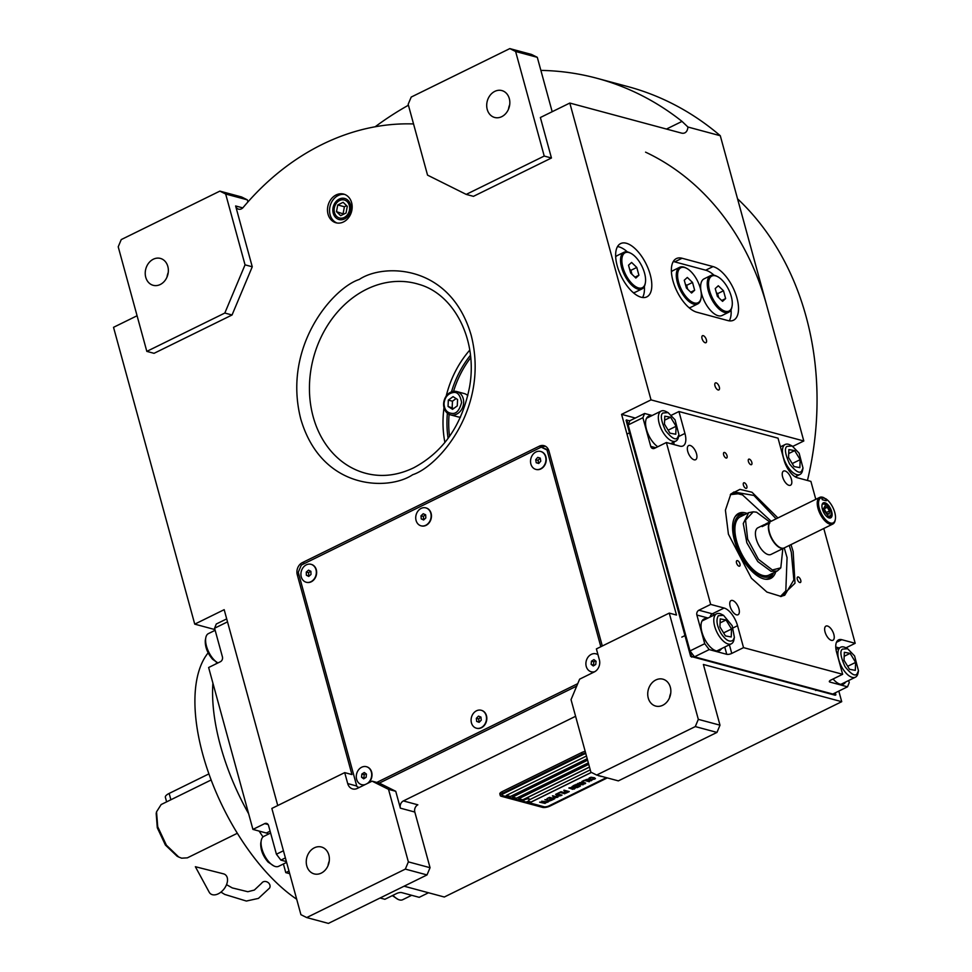 <?xml version="1.0" encoding="UTF-8"?>
<svg xmlns="http://www.w3.org/2000/svg" width="972" height="972" viewBox="0 0 972 972"><rect width="100%" height="100%" fill="white"/><g stroke="black" fill="none" stroke-linecap="round" stroke-linejoin="round"><path stroke-width="1.46" d="M602.3 646.003L548.949 450.996A9.283 7.582 -74.9 0 0 544.004 445.662A9.283 7.582 -74.9 0 0 539.29 446.184L302.316 562.654A9.283 7.582 -74.9 0 0 297.262 574.707L351.937 774.562L344.708 772.619L271.856 808.425L300.919 914.676L306.715 917.568L405.336 869.102L408.362 861.872L430.049 867.704L414.813 812.045L400.367 808.157L395.75 791.293L379.323 783.104L576.724 686.074M400.367 808.157A5.565 4.556 105.1 0 1 403.392 800.928L575.594 716.291M379.323 783.104L372.094 781.16L388.521 789.349L395.75 791.293M408.362 861.872L388.521 789.349M403.392 800.928L417.851 804.816A5.565 4.556 -74.9 0 0 414.813 812.045M404.097 886.197L444.313 897.01L841.716 701.687L703.388 664.471L719.997 725.185L716.972 732.414L618.35 780.881L596.674 775.048L695.296 726.582L698.321 719.353L669.258 613.101L596.395 648.907L599.396 659.867A9.283 7.582 -74.9 0 1 594.342 671.919L579.628 679.161L571.038 699.646L590.879 772.157L596.674 775.048M344.708 772.619L347.709 783.578A9.283 7.582 -74.9 0 0 352.654 788.924A9.283 7.582 -74.9 0 0 357.38 788.389L372.094 781.16M306.775 865.882A13.924 11.385 105.1 0 1 309.691 851.691A13.924 11.385 105.1 0 1 321.428 847.013A13.924 11.385 105.1 0 1 328.852 855.032A13.924 11.385 105.1 0 1 325.936 869.223A13.924 11.385 105.1 0 1 314.199 873.901A13.924 11.385 105.1 0 1 306.775 865.882M328.05 865.59A13.924 11.385 105.1 0 1 329.241 861.156M306.715 917.568L328.402 923.4L427.012 874.934L430.049 867.704M405.336 869.102L427.012 874.934M277.749 805.533L224.18 609.675L194.74 624.146L113.53 327.321L137.076 315.754M540.869 70.397A343.359 280.701 105.1 0 1 596.978 78.295L627.948 86.617A343.359 280.701 105.1 0 1 720.288 135.728L803.795 440.984L792.836 446.367M838.812 691.092L841.716 701.687M551.452 157.999L544.223 156.055L515.622 51.492L509.814 48.6L411.205 97.066L408.167 104.296L427.546 175.13L466.22 194.4L473.437 196.344L551.452 157.999L540.371 117.515L569.811 103.056L651.021 399.881L621.582 414.351L635.323 418.045M621.582 414.351L676.488 615.045L669.258 613.101M698.321 719.353L719.997 725.185M669.526 697.75A13.924 11.385 105.1 0 1 670.716 693.315M648.251 698.042A13.924 11.385 105.1 0 1 651.167 683.851A13.924 11.385 105.1 0 1 662.904 679.173A13.924 11.385 105.1 0 1 670.328 687.192A13.924 11.385 105.1 0 1 667.412 701.395A13.924 11.385 105.1 0 1 655.663 706.061A13.924 11.385 105.1 0 1 648.251 698.042M358.571 787.806A9.283 7.582 105.1 0 1 358.303 787.199M541.805 447.302L542.388 447.023A9.283 7.582 105.1 0 1 545.499 446.282M328.05 214.229A14.847 12.138 -74.9 0 0 335.972 222.782A14.847 12.138 -74.9 0 0 348.486 217.801A14.847 12.138 -74.9 0 0 351.609 202.65A14.847 12.138 -74.9 0 0 343.687 194.096A14.847 12.138 -74.9 0 0 331.16 199.078A14.847 12.138 -74.9 0 0 328.05 214.229M413.537 123.918A5.565 4.556 105.1 0 1 413.136 123.93A256.134 209.381 -74.9 0 0 243.146 207.486A5.565 4.556 105.1 0 1 238.59 209.174A5.565 4.556 105.1 0 1 235.625 205.967L242.769 207.887M252.258 266.79L245.041 264.846L225.662 194.011L219.866 191.12L121.245 239.586L118.22 246.815L146.821 351.378L154.05 353.322L232.053 314.989L252.258 266.79L235.625 205.967M194.74 624.146L214.958 629.589M375.168 126.773A343.359 280.701 105.1 0 1 408.422 105.219M596.978 78.295A343.359 280.701 105.1 0 1 682.028 121.403L687.933 127.028L720.288 135.728M696.839 312.219L727.809 320.553A29.695 13.9 63.8 0 0 733.532 320.213A29.695 13.9 63.8 0 0 735.209 292.706A29.695 13.9 63.8 0 0 713.047 266.583L682.077 258.248A29.695 13.9 63.8 0 0 676.366 258.576A29.695 13.9 63.8 0 0 674.689 286.096A29.695 13.9 63.8 0 0 696.839 312.219M617.208 265.793A29.695 13.9 63.8 0 0 646.817 296.885A29.695 13.9 63.8 0 0 650.232 274.675A29.695 13.9 63.8 0 0 620.622 243.583A29.695 13.9 63.8 0 0 617.208 265.793M706.389 339.787A3.9 1.823 -116.2 0 1 705.939 342.703A3.9 1.823 -116.2 0 1 702.051 338.62A3.9 1.823 -116.2 0 1 702.501 335.705A3.9 1.823 -116.2 0 1 706.389 339.787M719.316 387.002A3.9 1.823 -116.2 0 1 718.867 389.918A3.9 1.823 -116.2 0 1 714.979 385.835A3.9 1.823 -116.2 0 1 715.428 382.919A3.9 1.823 -116.2 0 1 719.316 387.002M651.021 399.881L803.795 440.984M687.933 127.028A18.565 8.687 -116.2 0 1 684.871 132.836A18.565 8.687 -116.2 0 1 681.299 133.043L569.811 103.056M695.296 726.582L716.972 732.414M337.017 223.001A14.847 12.138 105.1 0 1 330.115 214.788A14.847 12.138 -74.9 0 1 332.849 200.147A14.847 12.138 -74.9 0 1 344.708 194.436M552.181 111.719L537.297 57.324L515.622 51.492M466.22 194.4L544.223 156.055M247.921 201.945L247.338 199.843L225.662 194.011M232.053 314.989L224.824 313.045L245.041 264.846M146.821 351.378L224.824 313.045M714.104 275.258A29.695 13.9 63.8 0 0 705.684 270.192L674.714 261.869A29.695 13.9 63.8 0 0 673.268 261.577M729.267 320.833A29.695 13.9 63.8 0 0 731.066 309.764M644.351 286.436A29.695 13.9 -116.2 0 1 642.553 297.505M627.39 251.918A29.695 13.9 63.8 0 0 617.524 246.572M350.54 204.74A10.899 8.918 -74.9 0 0 344.732 198.47A10.899 8.918 -74.9 0 0 335.534 202.127A10.899 8.918 -74.9 0 0 333.25 213.245A10.899 8.918 105.1 0 0 339.058 219.526A10.899 8.918 105.1 0 0 348.255 215.869A10.899 8.918 105.1 0 0 350.54 204.74M508.502 109.156A13.924 11.385 105.1 0 1 509.693 104.733M509.814 48.6L531.49 54.432L537.297 57.324M487.227 109.447A13.924 11.385 105.1 0 1 490.143 95.256A13.924 11.385 105.1 0 1 501.88 90.578A13.924 11.385 105.1 0 1 509.304 98.597A13.924 11.385 105.1 0 1 506.388 112.801A13.924 11.385 105.1 0 1 494.651 117.466A13.924 11.385 105.1 0 1 487.227 109.447M167.038 276.996A13.924 11.385 105.1 0 1 168.229 272.561M219.866 191.12L241.542 196.952L247.338 199.843M145.751 277.287A13.924 11.385 105.1 0 1 148.667 263.096A13.924 11.385 105.1 0 1 160.404 258.418A13.924 11.385 105.1 0 1 167.828 266.437A13.924 11.385 105.1 0 1 164.912 280.641A13.924 11.385 105.1 0 1 153.175 285.306A13.924 11.385 105.1 0 1 145.751 277.287M470.46 355.266A90.943 74.346 -74.9 0 0 451.482 391.874M447.387 413.246A90.943 74.346 -74.9 0 0 448.104 438.36M470.703 357.684A90.943 74.346 -74.9 0 0 453.547 391.352M449.1 414.339A90.943 74.346 -74.9 0 0 449.526 436.392M607.281 777.904L550.031 806.043A5.565 1.871 -15.3 0 1 542.522 807.38L501.236 796.262A5.565 1.871 -15.3 0 1 500.276 795.57L499.839 793.966A5.565 1.871 -15.3 0 1 502.111 791.658L581.596 752.595A5.565 1.871 -15.3 0 1 585.193 751.392M526.071 801.912L544.016 806.736A3.718 1.239 164.7 0 0 549.022 805.849L606.37 777.661M585.824 753.689A3.718 1.239 164.7 0 0 583.091 754.564L583.066 754.479A3.718 1.239 -15.3 0 1 585.8 753.604M502.074 795.12A3.718 1.239 -15.3 0 1 502.062 795.072L502.087 795.157A3.718 1.239 164.7 0 1 503.605 793.626L583.091 754.564M502.087 795.157A3.718 1.239 164.7 0 0 502.731 795.631L524.066 801.365M586.468 756.034L506.266 795.461L510.385 796.566L587.222 758.804M587.598 760.189L512.451 797.125L516.582 798.243L588.364 762.959M588.74 764.344L518.647 798.79L522.778 799.907L589.494 767.115M527.942 801.293L531.04 802.131L591.438 772.436M590.259 769.885L529.12 799.932M599.42 775.79A109.97 36.887 164.7 0 1 598.995 775.984L599.87 775.911M601.279 776.288A23.17 7.776 164.7 0 1 600.854 776.47L601.717 776.409M589.263 778.414L592.507 777.564L594.706 778.317L592.264 779.277L593.613 779.362L595.447 778.633L594.572 777.807L591.012 777.223L589.166 777.952L590.065 778.341M591.328 780.735L592.033 779.799L589.615 778.985L585.922 779.556L589.639 780.978L592.167 780.006M589.214 781.78L584.476 780.176L581.936 781.427L584.707 780.565L589.506 781.537M584.84 783.93L585.545 782.995L583.127 782.181L579.433 782.739L583.151 784.173L585.679 783.189M576.007 784.343L579.081 785.923L574.598 785.036L579.762 786.421L580.393 786.105L576.846 784.343L583.151 784.756L577.988 783.371L581.62 784.671L576.007 784.343M574.233 787.138L577.04 787.672L579.191 786.7L574.039 785.315L572.144 786.567L574.488 787.089M574.331 789.094L575.047 788.158L572.617 787.344L568.924 787.903L572.642 789.337L575.169 788.365M564.088 790.2L566.081 791.062L564.246 791.961L568.17 791.621L566.712 792.836L569.252 791.585L564.088 790.2M560.99 791.718L566.154 793.116L560.99 791.718M564.732 793.808L560.006 792.204L557.466 793.456L560.237 792.593L565.036 793.565M556.895 793.735L562.059 795.12L556.895 793.735M556.81 796.445L561.075 795.606L555.911 794.221L557.794 795.047L556.276 795.874L556.81 796.445L560.941 795.57M553.639 798.012L557.892 797.174L552.74 795.776L554.623 796.603L553.104 797.429L553.639 798.012L557.77 797.137M547.017 798.583L549.8 797.72L551.549 798.194L550.383 799.276L553.639 798.753L552.181 799.98L554.72 798.729L549.557 797.344L547.017 798.583M548.39 801.426L551.622 800.248L544.903 799.628L549.52 800.867L548.39 801.426M545.146 803.018L548.378 801.851L541.659 801.22L546.276 802.459L545.146 803.018M539.97 802.058L545.134 803.443L539.97 802.058M591.401 780.115L589.372 780.698L586.651 779.69L588.68 779.119L591.401 780.115M584.913 783.298L582.884 783.882L580.163 782.885L582.192 782.302L584.913 783.298M576.578 786.312L578.109 786.725L575.691 787.417L575.132 787.113L576.554 786.227L578.109 786.725M573.893 786.883L572.824 786.494L574.27 785.692L575.922 786.141L573.893 786.883M574.403 788.474L572.374 789.045L569.653 788.049L571.682 787.466L574.403 788.474M557.005 796.019L558.45 795.23L560.103 795.667L557.345 796.275L558.426 795.145L560.103 795.667M553.833 797.575L555.279 796.785L556.92 797.222L554.174 797.83L555.255 796.7L556.92 797.222M587.197 758.719L510.373 796.493L506.363 795.412M588.339 762.874L516.557 798.158L512.56 797.076M589.469 767.029L522.754 799.822L518.756 798.741M591.341 772.388L531.016 802.046L528.027 801.232M502.062 795.072A3.718 1.239 -15.3 0 1 503.581 793.541L583.066 754.479M500.276 795.57A5.565 1.871 -15.3 0 1 502.548 793.261L582.034 754.199A5.565 1.871 -15.3 0 1 585.63 752.996M594.572 779.143L595.18 778.742M592.884 779.386L593.588 779.277M592.507 777.564L594.135 777.928M590.065 777.928L590.684 777.539M585.873 779.714L591.304 780.65M586.663 779.86L588.194 779.009L591.401 779.945M582.034 781.379L584.682 780.48L589.19 781.695M579.385 782.91L584.816 783.845M580.175 783.043L581.706 782.205L584.913 783.14M574.707 784.987L580.296 786.056M576.846 784.343L583.018 784.72M577.66 783.529L581.62 784.671M576.08 784.307L579.081 785.923M574.464 787.15L577.016 787.587L579.069 786.664M572.131 786.494L574.209 787.053M575.132 787.113L576.554 786.227M572.824 786.494L574.245 785.607L575.922 786.141M568.875 788.073L574.306 789.009M569.665 788.207L571.196 787.369L574.403 788.304M564.355 791.913L568.17 791.621M566.154 792.605L569.13 791.548M563.772 790.358L566.081 791.062M560.662 791.876L566.02 793.079M557.563 793.407L560.212 792.508L564.72 793.723M556.579 793.893L561.938 795.084M555.583 794.379L557.794 795.047M552.412 795.934L554.623 796.603M547.127 798.534L549.775 797.635L551.549 798.194M549.824 799.045L553.639 798.753M551.622 799.749L554.599 798.692M545.013 799.579L549.52 800.867M548.5 801.378L551.489 800.223M541.769 801.171L546.276 802.459M545.243 802.969L548.244 801.815M539.654 802.216L545 803.407M529.169 799.154A2.965 0.996 -15.3 0 0 529.181 798.948A2.965 0.996 -15.3 0 0 528.719 798.595A2.965 0.996 164.7 0 0 525.366 798.996A2.965 0.996 164.7 0 0 523.446 800.515A2.965 0.996 164.7 0 0 523.556 800.697M529.181 798.948L529.278 799.336A2.965 0.996 -15.3 0 0 528.817 798.972A2.965 0.996 164.7 0 0 525.463 799.373A2.965 0.996 164.7 0 0 523.556 800.904A2.965 0.996 164.7 0 0 523.689 801.098A2.965 0.996 164.7 0 0 524.017 801.256M529.278 799.336A2.965 0.996 -15.3 0 1 529.266 799.567A3.524 3.524 0 0 1 523.689 801.098M645.566 152.154A287.688 235.175 105.1 0 1 766.884 306.059M737.529 198.786A287.688 235.175 105.1 0 1 806.104 316.617A287.688 235.175 105.1 0 1 807.453 480.472M444.022 403.514C444.313 409.783 447.096 413.088 452.369 413.428C456.488 413.768 459.562 410.111 461.591 402.444C460.206 394.997 457.423 391.692 453.256 392.53C447.922 393.526 444.848 397.183 444.022 403.514M443.621 403.817A12.065 9.866 -74.9 0 0 450.498 414.85A12.065 9.866 -74.9 0 0 453.134 415.117A12.065 9.866 -74.9 0 0 463.486 404.194A12.065 9.866 -74.9 0 0 456.767 391.558A12.065 9.866 -74.9 0 0 454.143 391.291A12.065 9.866 -74.9 0 0 443.621 403.817M456.767 391.558L464.203 393.551A12.065 9.866 105.1 0 1 467.811 395.616M450.498 414.85L457.933 416.854A12.065 9.866 -74.9 0 0 460.485 417.122M457.569 399.528L453.074 396.637L448.323 400.087L448.056 406.442L452.539 409.334L457.29 405.871L457.569 399.528M448.056 406.442L453.669 408.507M448.323 400.087L452.454 401.205L452.174 407.547M456.075 398.569L452.454 401.205M227.509 621.873L214.581 628.228L222.43 656.902A3.718 3.038 105.1 0 1 220.413 661.713L208.628 667.509L252.927 829.408L264.7 823.624A3.718 3.038 105.1 0 1 266.583 823.406A3.718 3.038 105.1 0 1 268.564 825.544L276.413 854.218L283.435 850.767M285.391 857.899L280.896 860.111L276.413 854.218M280.896 860.111L286.4 861.593M289.705 873.682L285.78 872.625L288.988 871.046M380.088 897.994L384.888 899.282L396.661 893.499A3.718 1.239 -15.3 0 1 401.667 892.6L419.211 897.326L428.506 892.758M226.695 618.885L216.294 624L214.581 628.228M285.78 872.625L283.411 863.962M252.927 829.408L266.34 833.016A16.706 7.825 -116.2 0 1 268.612 834.012M286.619 862.395L278.6 866.331A16.706 7.825 -116.2 0 1 273.752 865.882L268.065 862.043C262.902 855.98 260.472 849.698 260.751 843.198L260.909 842.36M273.752 865.882A16.706 7.825 -116.2 0 1 269.621 862.686A16.706 7.825 -116.2 0 1 261.176 840.95A16.706 7.825 -116.2 0 1 261.261 840.452A16.706 7.825 -116.2 0 1 263.862 836.345L270.617 833.028M411.678 895.297L402.687 899.72A16.706 7.825 -116.2 0 1 397.84 899.27L392.348 895.613M397.84 899.27A16.706 7.825 -116.2 0 1 393.709 896.063A16.706 7.825 -116.2 0 1 392.992 895.297M205.359 640.038L205.797 637.717A16.706 7.825 -116.2 0 0 205.712 638.215A16.706 7.825 -116.2 0 0 214.156 659.952A16.706 7.825 -116.2 0 0 217.91 662.94L212.613 659.308C207.449 653.245 205.007 646.963 205.286 640.463L205.457 639.625M205.797 637.717A16.706 7.825 -116.2 0 1 208.397 633.623L215.152 630.293M771.161 521.259L742.535 494.93L738.125 493.8L730.324 494.627L733.933 491.99L753.908 495.441L776.118 518.829M789.228 545.474L791.317 552.242L793.857 579.895L784.696 595.265L780.394 596.516L785.826 590.842L787.065 557.563L784.258 547.916A14.847 6.95 -116.2 0 1 769.46 532.364A14.847 6.95 -116.2 0 1 769.484 522.997L764.332 525.524A14.847 6.95 -116.2 0 1 766.009 523.799L819.736 497.385A14.847 6.95 63.8 0 0 818.023 508.49A14.847 6.95 63.8 0 0 832.834 524.042A14.847 6.95 63.8 0 0 835.142 520.385L835.325 519.425A13.924 6.512 63.8 0 0 834.766 512.438A13.924 6.512 63.8 0 0 825.678 498.672L821.68 497.591A13.924 6.512 63.8 0 0 819.274 508.271A13.924 6.512 63.8 0 0 827.937 521.757A13.924 6.512 63.8 0 0 835.325 519.425M848.678 680.509L849.236 682.575L847.523 686.803L832.81 694.044L694.482 656.829L689.999 650.936L628.179 424.934L629.892 420.706L644.606 413.477L642.893 417.705L650.742 446.379A3.718 3.038 105.1 0 0 652.722 448.517A3.718 3.038 105.1 0 0 654.606 448.299L666.379 442.515L679.805 446.124A16.706 7.825 63.8 0 0 683.012 445.941A16.706 7.825 63.8 0 0 684.944 433.439L678.553 436.586M671.482 415.19L678.942 411.521L778.037 438.178L784.039 460.108A16.706 7.825 63.8 0 0 797.477 477.787L810.903 481.395L815.8 499.316M823.782 528.489L855.19 643.306L845.932 647.85M847.523 686.803L829.979 682.089A3.718 1.239 -15.3 0 1 829.347 681.615A3.718 1.239 -15.3 0 1 830.853 680.084L842.639 674.289L743.531 647.631L731.758 653.415A3.718 1.239 -15.3 0 1 726.752 654.314L709.208 649.588L694.482 656.829L690.642 656.343L835.167 695.223L835.896 694.859L835.337 692.793M689.999 650.936L704.724 643.695L709.208 649.588M704.724 643.695L696.875 615.021A3.718 3.038 105.1 0 1 698.904 610.209L712.318 613.818A16.706 7.825 -116.2 0 1 714.59 614.814M666.379 442.515L710.678 604.414L698.904 610.209M628.179 424.934L642.893 417.705M644.606 413.477L652.151 415.506M732.584 600.489A7.885 3.694 63.8 0 0 731.066 600.575A7.885 3.694 63.8 0 0 730.628 607.889A7.885 3.694 63.8 0 0 736.509 614.826A7.885 3.694 63.8 0 0 738.027 614.741A7.885 3.694 63.8 0 0 738.477 607.427A7.885 3.694 63.8 0 0 732.584 600.489M827.476 626.017A7.885 3.694 63.8 0 0 825.957 626.102A7.885 3.694 63.8 0 0 825.52 633.416A7.885 3.694 63.8 0 0 831.4 640.354A7.885 3.694 63.8 0 0 832.919 640.269A7.885 3.694 63.8 0 0 833.369 632.954A7.885 3.694 63.8 0 0 827.476 626.017M788.985 485.32A7.885 3.694 63.8 0 0 790.503 485.235A7.885 3.694 63.8 0 0 790.953 477.932A7.885 3.694 63.8 0 0 785.06 470.983A7.885 3.694 63.8 0 0 783.541 471.08A7.885 3.694 63.8 0 0 783.104 478.382A7.885 3.694 63.8 0 0 788.985 485.32M694.093 459.792A7.885 3.694 63.8 0 0 695.612 459.707A7.885 3.694 63.8 0 0 696.061 452.393A7.885 3.694 63.8 0 0 690.181 445.455A7.885 3.694 63.8 0 0 688.662 445.541A7.885 3.694 63.8 0 0 688.212 452.855A7.885 3.694 63.8 0 0 694.093 459.792M738.999 566.178A3.062 1.434 63.8 0 0 739.583 566.154A3.062 1.434 63.8 0 0 739.765 563.31A3.062 1.434 63.8 0 0 737.481 560.613A3.062 1.434 63.8 0 0 736.885 560.65A3.062 1.434 63.8 0 0 736.715 563.493A3.062 1.434 63.8 0 0 738.999 566.178M799.786 582.532A3.062 1.434 63.8 0 0 800.381 582.507A3.062 1.434 63.8 0 0 800.551 579.664A3.062 1.434 63.8 0 0 798.267 576.967A3.062 1.434 63.8 0 0 797.672 577.004A3.062 1.434 63.8 0 0 797.502 579.847A3.062 1.434 63.8 0 0 799.786 582.532M745.864 488.345A3.062 1.434 63.8 0 0 746.447 488.308A3.062 1.434 63.8 0 0 746.63 485.478A3.062 1.434 63.8 0 0 744.345 482.78A3.062 1.434 63.8 0 0 743.75 482.817A3.062 1.434 63.8 0 0 743.58 485.648A3.062 1.434 63.8 0 0 745.864 488.345M790.989 544.612L793.164 551.622L794.987 583.212L781.269 596.492L766.932 592.082L751.417 578.255L728.417 534.199L725.416 510.166L730.871 493.958L739.984 489.353L752 492.245L777.892 517.955M726.096 458.031A3.062 1.434 63.8 0 0 726.679 457.994A3.062 1.434 63.8 0 0 726.849 455.163A3.062 1.434 63.8 0 0 724.565 452.466A3.062 1.434 63.8 0 0 723.982 452.502A3.062 1.434 63.8 0 0 723.812 455.333A3.062 1.434 63.8 0 0 726.096 458.031M750.87 464.701A3.062 1.434 63.8 0 0 751.453 464.665A3.062 1.434 63.8 0 0 751.635 461.822A3.062 1.434 63.8 0 0 749.339 459.136A3.062 1.434 63.8 0 0 748.756 459.161A3.062 1.434 63.8 0 0 748.586 462.004A3.062 1.434 63.8 0 0 750.87 464.701M678.942 411.521L684.944 433.439M710.678 604.414L724.091 608.022L712.318 613.818A3.718 3.038 105.1 0 0 710.192 616.965M743.531 647.631L737.541 625.701A16.706 7.825 63.8 0 0 724.091 608.022M842.639 674.289L836.637 652.37A16.706 7.825 63.8 0 1 838.557 639.88A16.706 7.825 63.8 0 1 841.776 639.685L836.442 642.31M855.19 643.306L841.776 639.685M833.077 678.991A17.63 8.25 63.8 0 0 843.623 684.021A17.63 8.25 63.8 0 0 845.579 682.028M706.766 618.654A17.63 8.25 63.8 0 0 703.983 618.994A17.63 8.25 63.8 0 0 702.987 635.323A17.63 8.25 63.8 0 0 716.145 650.839A17.63 8.25 63.8 0 0 719.535 650.633A17.63 8.25 63.8 0 0 721.491 648.64M651.301 415.919A17.63 8.25 63.8 0 0 648.518 416.259A17.63 8.25 63.8 0 0 646.489 429.442A17.63 8.25 63.8 0 0 657.777 446.743M702.379 620.391A17.63 8.25 -116.2 0 1 703.084 620.464M646.927 417.656A17.63 8.25 -116.2 0 1 647.619 417.729M675.054 419.831L668.08 412.602L662.855 413.015C660.182 414.862 661.069 420.718 665.504 430.596C671.798 438.372 675.856 440.644 677.691 437.412L678.918 434.642L675.054 419.831M668.08 412.602L665.978 411.533A16.706 7.825 63.8 0 0 661.142 411.083A16.706 7.825 63.8 0 0 659.952 412.007A16.706 7.825 63.8 0 0 662.224 430.924A16.706 7.825 63.8 0 0 675.88 441.069A16.706 7.825 63.8 0 0 677.071 440.146A16.706 7.825 63.8 0 0 678.48 436.963L678.918 434.642M669.963 433.172L675.771 434.241L676.087 426.271L670.595 417.243L664.787 416.186L664.471 424.144L669.963 433.172M670.595 417.243L664.629 420.171M676.087 426.271L668.141 430.171M738.125 493.8L736.885 493.618A57.542 26.937 63.8 0 0 731.272 493.74M781.682 596.298A57.542 26.937 63.8 0 0 785.206 591.936L785.826 590.842M747.128 513.423A36.268 16.974 63.8 0 0 746.921 513.35A36.268 16.974 -116.2 0 0 735.415 516.217A36.268 16.974 -116.2 0 0 737.906 550.091A36.268 16.974 -116.2 0 0 762.437 578.474A36.268 16.974 63.8 0 0 766.422 579.3A36.268 16.974 63.8 0 0 775.79 571.73M773.493 572.848A35.417 16.585 -116.2 0 1 765.535 579.227M734.929 516.958A35.417 16.585 -116.2 0 1 744.844 514.553M744.625 514.65A34.044 15.941 -116.2 0 0 735.853 541.185A34.044 15.941 -116.2 0 0 761.963 576.469A34.044 15.941 63.8 0 0 773.287 572.958M753.191 511.831L748.671 512.669L740.348 516.764A32.477 15.212 -116.2 0 0 738.173 545.936A32.477 15.212 -116.2 0 0 761.635 575.072A32.477 15.212 63.8 0 0 769.01 575.06L777.321 570.965L780.735 567.915M629.905 420.706L626.053 420.232L690.642 656.343M832.822 694.032L835.896 694.859M626.794 419.868L691.384 655.979M854.595 655.942L847.633 648.725L842.408 649.126C839.735 650.985 840.61 656.841 845.057 666.707C851.351 674.495 855.409 676.767 857.243 673.523L858.47 670.765L854.595 655.942M847.633 648.725L845.531 647.656A16.706 7.825 63.8 0 0 840.695 647.206A16.706 7.825 63.8 0 0 839.504 648.117A16.706 7.825 63.8 0 0 841.764 667.047A16.706 7.825 63.8 0 0 855.433 677.192A16.706 7.825 63.8 0 0 856.611 676.269A16.706 7.825 63.8 0 0 858.033 673.086L858.47 670.765M849.516 669.295L855.311 670.352L855.627 662.394L850.136 653.366L844.34 652.297L844.024 660.267L849.516 669.295M850.136 653.366L844.182 656.294M855.627 662.394L847.693 666.294M720.969 633.319C725.744 640.341 729.802 642.614 733.155 640.135L734.382 637.377L732.183 625.713L723.545 615.337L718.32 615.738C715.914 619.759 716.801 625.628 720.969 633.319M723.545 615.337L721.443 614.268A16.706 7.825 63.8 0 0 716.607 613.818A16.706 7.825 63.8 0 0 715.416 614.729A16.706 7.825 63.8 0 0 718.466 635.02A16.706 7.825 63.8 0 0 731.345 643.804A16.706 7.825 63.8 0 0 732.536 642.881A16.706 7.825 63.8 0 0 733.945 639.697L734.382 637.377M726.048 619.978L720.252 618.909L719.936 626.879L725.428 635.907L731.223 636.976L731.539 629.006L726.048 619.978L720.094 622.906M731.539 629.006L723.605 632.906M799.142 453.207L792.168 445.99L786.943 446.391C784.27 448.25 785.157 454.106 789.592 463.972C795.886 471.76 799.944 474.032 801.779 470.788L803.006 468.03L799.142 453.207M792.168 445.99L790.066 444.921A16.706 7.825 63.8 0 0 785.23 444.471A16.706 7.825 63.8 0 0 784.039 445.383A16.706 7.825 63.8 0 0 786.312 464.312A16.706 7.825 63.8 0 0 799.968 474.458A16.706 7.825 63.8 0 0 801.159 473.534A16.706 7.825 63.8 0 0 802.568 470.351L803.006 468.03M794.051 466.56L799.859 467.629L800.175 459.659L794.683 450.631L788.875 449.562L788.559 457.533L794.051 466.56M794.683 450.631L788.717 453.56M800.175 459.659L792.229 463.559M177.123 856.223L165.41 845.057L157.294 827.755L156.2 813.613M237.35 833.271L187.353 857.851L181.63 858.179L178.751 857.049L166.394 845.203L157.731 826.759L156.528 811.851L161.145 804.549L211.155 779.969M765.013 524.552A14.847 6.95 63.8 0 0 763.81 524.88A14.847 6.95 63.8 0 0 762.121 526.617L769.192 523.143A14.847 6.95 63.8 0 0 769.156 532.51A14.847 6.95 63.8 0 0 781.111 548.22A14.847 6.95 63.8 0 0 783.967 548.062A14.847 6.95 63.8 0 0 784.112 547.977M748.671 512.669L743.264 523.568L746.836 542.765L757.759 561.537L771.075 571.329L777.321 570.965M769.192 523.143L769.8 523.082M763.81 524.88L757.917 527.772A14.847 6.95 63.8 0 0 756.204 538.877A14.847 6.95 63.8 0 0 771.015 554.429L783.967 548.062M769.739 521.964L756.556 512.195L753.276 511.819L745.548 520.044L747.638 539.181L758.439 559.313L772.376 569.993L780.808 567.842L782.837 548.609M208.919 773.882L169.152 793.431A9.283 3.11 164.7 0 0 165.362 797.259L166.625 801.864M296.691 899.222A148.485 69.51 -116.2 0 1 200.888 665.468A148.485 69.51 -116.2 0 1 208.117 652.88M263.023 836.916A148.485 69.51 -116.2 0 1 259.123 831.072M248.65 813.771A148.485 69.51 -116.2 0 1 212.904 683.134M216.149 663.815A148.485 69.51 -116.2 0 1 216.598 662.284M710.69 275.598A20.412 9.562 -116.2 0 0 709.536 294.516A20.412 9.562 -116.2 0 0 724.772 312.474A20.412 9.562 63.8 0 0 728.696 312.243L722.074 315.499A20.412 9.562 63.8 0 1 718.15 315.73A20.412 9.562 -116.2 0 1 702.914 297.772A20.412 9.562 -116.2 0 1 704.068 278.855L710.69 275.598A20.412 9.562 -116.2 0 1 714.614 275.368A20.412 9.562 63.8 0 1 716.595 276.157L717.482 276.595A19.489 9.125 63.8 0 0 715.586 275.854A19.489 9.125 -116.2 0 0 709.584 290.652A19.489 9.125 -116.2 0 0 725.27 311.271A19.489 9.125 63.8 0 0 732.062 306.265A19.489 9.125 63.8 0 0 717.482 276.595M728.696 312.243A20.412 9.562 63.8 0 0 731.88 307.225L732.062 306.265M722.561 301.356L725.622 298.574L723.496 290.774L718.296 285.768L715.234 288.562L717.36 296.351L722.561 301.356M725.622 298.574L721.686 300.506M723.496 290.774L717.603 293.678L716.291 292.402M718.685 297.614L717.603 293.678M671.421 271.917A20.412 9.562 -116.2 0 1 673.098 270.532L679.72 267.276A20.412 9.562 -116.2 0 1 683.644 267.045A20.412 9.562 63.8 0 1 685.637 267.822L686.511 268.272A19.489 9.125 63.8 0 0 684.616 267.519A19.489 9.125 -116.2 0 0 678.626 282.317A19.489 9.125 -116.2 0 0 694.3 302.936A19.489 9.125 63.8 0 0 701.091 297.93A19.489 9.125 63.8 0 0 686.511 268.272M688.99 307.65A20.412 9.562 63.8 0 0 691.104 307.176L697.726 303.92A20.412 9.562 63.8 0 0 700.909 298.902L701.091 297.93M697.726 303.92A20.412 9.562 63.8 0 1 693.801 304.151A20.412 9.562 -116.2 0 1 678.565 286.181A20.412 9.562 -116.2 0 1 679.72 267.276M691.59 293.022L694.652 290.239L692.526 282.451L687.326 277.445L684.264 280.228L686.402 288.016L691.59 293.022M694.652 290.239L690.715 292.171M692.526 282.451L686.633 285.343L685.321 284.067M687.714 289.291L686.633 285.343M615.677 256.912A20.412 9.562 -116.2 0 1 617.354 255.527L623.975 252.27A20.412 9.562 -116.2 0 1 627.912 252.04A20.412 9.562 63.8 0 1 629.892 252.817L630.767 253.267A19.489 9.125 63.8 0 0 628.872 252.526A19.489 9.125 -116.2 0 0 622.882 267.312A19.489 9.125 -116.2 0 0 638.568 287.943A19.489 9.125 63.8 0 0 645.347 282.937A19.489 9.125 63.8 0 0 630.767 253.267M633.246 292.657A20.412 9.562 63.8 0 0 635.36 292.171L641.994 288.915A20.412 9.562 63.8 0 0 645.165 283.897L645.347 282.937M641.994 288.915A20.412 9.562 63.8 0 1 638.057 289.146A20.412 9.562 -116.2 0 1 622.821 271.188A20.412 9.562 -116.2 0 1 623.975 252.27M635.846 278.028L638.908 275.234L636.782 267.446L631.593 262.44L628.519 265.222L630.658 273.023L635.846 278.028M638.908 275.234L634.971 277.178M636.782 267.446L630.889 270.35L629.577 269.074M631.97 274.286L630.889 270.35M334.502 212.625A9.319 7.618 -74.9 0 0 344.21 217.461A9.319 7.618 -74.9 0 0 349.288 205.359A9.319 7.618 105.1 0 0 339.58 200.524A9.319 7.618 105.1 0 0 334.502 212.625M336.494 211.653L340.662 215.675L346.056 213.026L347.283 206.343L343.128 202.31L337.734 204.97L336.494 211.653L343.845 214.107M337.734 204.97L344.392 206.757L343.152 213.439M346.591 205.675L344.392 206.757M600.83 646.732L547.017 450.036L541.222 447.144L548.682 450.158M541.222 447.144L301.308 565.072L298.27 572.301L356.87 786.482L359.045 787.575M547.017 450.036L548.803 450.522M376.808 782.424L577.733 683.668M311.198 564.355A9.283 7.582 -74.9 0 1 311.356 564.404A9.283 7.582 -74.9 0 1 315.475 567.721A9.283 7.582 105.1 0 1 315.013 578.255A9.283 7.582 105.1 0 1 306.532 582.325A9.283 7.582 105.1 0 1 306.374 582.277M315.159 567.648A9.283 7.582 105.1 0 1 314.697 578.17A9.283 7.582 105.1 0 1 306.216 582.24A9.283 7.582 105.1 0 1 302.098 578.911A9.283 7.582 -74.9 0 1 302.559 568.377A9.283 7.582 -74.9 0 1 311.04 564.319A9.283 7.582 -74.9 0 1 315.159 567.648M310.991 574.476L310.894 571.329L308.537 570.127L306.265 572.083L306.362 575.23L308.732 576.432L310.991 574.476M306.362 575.23L309.145 576.068M306.265 572.083L308.646 572.727L308.744 575.874M310.493 571.123L308.646 572.727M481.371 710.313A9.283 7.582 -74.9 0 1 481.517 710.35A9.283 7.582 -74.9 0 1 485.247 713.047A9.283 7.582 105.1 0 1 485.393 723.861A9.283 7.582 105.1 0 1 476.693 728.271A9.283 7.582 105.1 0 1 476.547 728.235M484.943 712.962A9.283 7.582 105.1 0 1 485.077 723.776A9.283 7.582 105.1 0 1 476.389 728.198A9.283 7.582 105.1 0 1 472.659 725.501A9.283 7.582 -74.9 0 1 472.526 714.687A9.283 7.582 -74.9 0 1 481.213 710.265A9.283 7.582 -74.9 0 1 484.943 712.962M481.262 720.155L480.921 717.057L478.467 716.133L476.341 718.308L476.669 721.406L479.135 722.33L481.262 720.155M476.669 721.406L479.318 722.147M476.341 718.308L478.71 718.94L479.05 722.038M480.654 716.959L478.71 718.94M594.257 671.968A9.283 7.582 105.1 0 1 591.498 671.846A9.283 7.582 105.1 0 1 591.353 671.798M597.962 654.63A9.283 7.582 -74.9 0 0 596.322 653.925A9.283 7.582 -74.9 0 0 596.176 653.889M594.803 671.676A9.283 7.582 105.1 0 1 591.195 671.761A9.283 7.582 105.1 0 1 586.517 667.254A9.283 7.582 -74.9 0 1 587.914 657.315A9.283 7.582 -74.9 0 1 596.018 653.84A9.283 7.582 -74.9 0 1 597.999 654.776M595.751 664.435L596.067 661.264L593.916 659.624L591.462 661.167L591.146 664.35L593.285 665.978L595.751 664.435M591.146 664.35L594.135 665.456M591.462 661.167L593.843 661.811L593.528 664.982M595.447 660.79L593.843 661.811M540.809 451.506A9.283 7.582 105.1 0 1 540.967 451.543A9.283 7.582 105.1 0 1 546.252 460.145A9.283 7.582 105.1 0 1 540.031 469.282A9.283 7.582 -74.9 0 1 536.143 469.464L535.827 469.379A9.283 7.582 -74.9 0 0 539.715 469.197A9.283 7.582 105.1 0 0 545.936 460.06A9.283 7.582 105.1 0 0 540.651 451.458A9.283 7.582 105.1 0 0 536.763 451.64A9.283 7.582 -74.9 0 0 530.542 460.777A9.283 7.582 -74.9 0 0 535.827 469.379M540.25 458.104L537.723 457.375L535.718 459.695L536.228 462.745L538.755 463.462L540.772 461.141L540.25 458.104M536.228 462.745L538.78 463.425M535.718 459.695L538.087 460.339L538.597 463.377M540.08 458.055L538.087 460.339M366.565 766.738A9.283 7.582 -74.9 0 1 366.711 766.787A9.283 7.582 -74.9 0 1 371.377 771.258A9.283 7.582 105.1 0 1 368.424 782.97M364.646 784.817A9.283 7.582 105.1 0 1 361.888 784.708A9.283 7.582 105.1 0 1 361.742 784.659M366.711 766.787L366.408 766.701A9.283 7.582 -74.9 0 1 371.073 771.173A9.283 7.582 105.1 0 1 367.258 783.541M365.302 784.501A9.283 7.582 105.1 0 1 361.584 784.623A9.283 7.582 105.1 0 1 356.918 780.152A9.283 7.582 -74.9 0 1 358.291 770.201A9.283 7.582 -74.9 0 1 366.408 766.701M366.14 777.284L366.444 774.101L364.293 772.485L361.851 774.04L361.548 777.211L363.686 778.839L366.14 777.284M361.548 777.211L364.524 778.305M361.851 774.04L364.221 774.672L363.917 777.855M365.837 773.651L364.221 774.672M426.003 507.931A9.283 7.582 -74.9 0 1 426.161 507.967A9.283 7.582 -74.9 0 1 430.11 511.005A9.283 7.582 105.1 0 1 429.916 521.672A9.283 7.582 105.1 0 1 421.338 525.888A9.283 7.582 105.1 0 1 421.18 525.852M429.794 510.92A9.283 7.582 105.1 0 1 429.6 521.587A9.283 7.582 105.1 0 1 421.022 525.816A9.283 7.582 105.1 0 1 417.073 522.778A9.283 7.582 -74.9 0 1 417.267 512.11A9.283 7.582 -74.9 0 1 425.845 507.882A9.283 7.582 -74.9 0 1 429.794 510.92M425.845 517.918L425.639 514.796L423.233 513.726L421.022 515.78L421.228 518.902L423.646 519.971L425.845 517.918M421.228 518.902L423.95 519.692M421.022 515.78L423.403 516.411L423.61 519.546M425.299 514.65L423.403 516.411M226.537 884.666L232.259 887.91L247.836 891.725L254.348 890.06L261.699 883.147A4.641 3.937 32.1 0 1 263.12 881.883A4.641 3.937 32.1 0 1 268.6 882.965A4.641 3.937 32.1 0 1 269.548 888.08L258.443 898.395L246.353 901.044L224.739 894.422L220.948 892.114M223.463 873.828A12.065 7.691 127.9 0 1 227.132 882.843A12.065 7.691 127.9 0 1 218.287 893.803A12.065 7.691 127.9 0 1 209.199 892.187L195.372 866.72L223.463 873.828M821.68 497.591L822.251 499.693L826.249 500.774L825.678 498.672M829.104 517.942A8.347 3.912 63.8 0 0 830.708 517.845A8.347 3.912 63.8 0 0 831.182 510.106A8.347 3.912 63.8 0 0 824.949 502.767A8.347 3.912 63.8 0 0 823.333 502.852A8.347 3.912 63.8 0 0 822.871 510.592A8.347 3.912 63.8 0 0 829.104 517.942M824.195 497.871A14.847 6.95 63.8 0 0 824.037 497.786A14.847 6.95 63.8 0 0 822.591 497.227A14.847 6.95 63.8 0 0 819.736 497.385M828.752 516.679L831.169 514.893L830.89 511.394L825.969 504.298L823.15 509.304L828.752 516.679M829.177 517.967L831.169 514.893M825.969 504.298L822.312 503.994M824.912 506.655L824.633 509.705L826.747 513.398L829.14 514.042L829.408 510.993L827.293 507.299L824.912 506.655M827.293 507.299L824.742 508.55M829.408 510.993L826.261 512.536M356.736 786.008L347.709 783.578M299.06 575.193L297.262 574.707M359.263 279.462C383.102 263.291 450.243 263.521 471.165 335.206C489.779 408.046 438.676 466.39 412.675 474.725C388.824 490.896 321.696 490.666 300.761 418.968C282.159 346.141 333.262 287.785 359.263 279.462M542.388 447.023L539.29 446.184M304.831 563.335L302.316 562.654M366.614 289.255A98.16 80.251 105.1 0 1 418.981 284.371L418.981 284.371C454.264 294.2 477.945 340.054 469.585 386.807C462.15 424.825 443.536 451.822 413.744 467.775C398.338 475.187 383.09 477.216 367.999 473.862L367.999 473.862A98.16 80.251 105.1 0 1 309.436 389.14A98.16 80.251 105.1 0 1 366.614 289.255M666.464 129.057L682.028 121.403M682.077 258.248L674.714 261.869M713.047 266.583L705.684 270.192M444.909 442.479A92.923 75.962 105.1 0 1 444.01 407.693M446.197 396.151A92.923 75.962 105.1 0 1 469.768 350.114M582.034 754.199L581.596 752.595M502.548 793.261L502.111 791.658M266.34 833.016L270.107 831.169M268.114 824.535L264.7 823.624M835.762 647.024L839.176 647.947M829.979 682.089L829.651 680.886M737.541 625.701L733.082 627.9M729.389 644.764L731.758 653.415M724.76 647.036L726.752 654.314M696.875 615.021L708.041 618.022M655.772 447.728L650.742 446.379M673.79 442.09A16.706 7.825 -116.2 0 1 674.033 444.569M169.152 793.431L170.89 799.762M260.824 842.773L261.261 840.452M626.976 434.083L629.504 432.844M670.619 443.657L675.88 441.069M646.55 418.252L661.142 411.083M815.739 690.497L816.383 690.169M840.841 684.361L855.433 677.192M836.017 649.503L840.695 647.206M681.822 637.122L684.968 635.579M691.651 657.108L692.295 656.793M702.015 620.987L716.607 613.818M716.753 650.973L731.345 643.804M795.218 476.79L799.968 474.458M780.407 446.841L785.23 444.471M177.001 856.162L178.751 857.049M156.164 813.783L156.528 811.851M784.258 547.916L832.834 524.042"/></g></svg>
